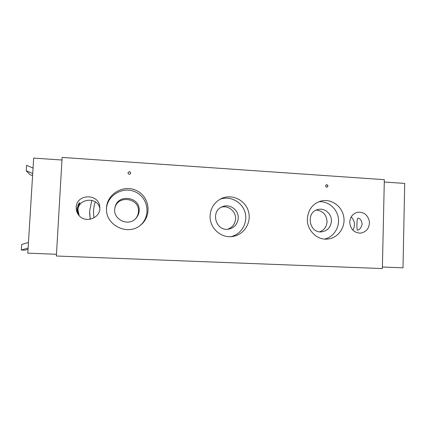 <?xml version="1.0" encoding="UTF-8"?>
<svg xmlns="http://www.w3.org/2000/svg" width="426" height="426" viewBox="0 0 426 426"><rect width="100%" height="100%" fill="white"/><g stroke="black" fill="none" stroke-linecap="round" stroke-linejoin="round"><path stroke-width="0.64" d="M357.606 230.173L357.478 230.173C356.61 230.466 356.722 218.357 357.909 218.149L358.112 218.144C360.343 218.586 361.69 220.604 362.148 224.198C361.227 227.75 359.714 229.742 357.606 230.173M78.767 215.167C77.734 213.777 77.175 211.631 77.079 208.74C77.899 204.975 78.858 202.978 79.95 202.749L79.981 202.771C79.327 203.426 78.554 205.731 77.676 209.677C77.718 212.318 78.128 214.203 78.906 215.332M76.206 207.361C76.408 193.697 98.832 193.244 99.732 206.748C101.644 218.08 84.502 224.353 78.246 214.48C76.765 212.324 76.084 209.949 76.206 207.361M99.806 208.192C97.474 196.514 78.118 198.159 77.99 210.167L79.167 215.631M349.719 222.09C350.225 216.68 352.952 213.389 357.904 212.212C364.07 211.978 367.904 215.061 369.401 221.472C369.544 228.048 366.594 231.936 360.54 233.144C353.942 232.809 350.332 229.124 349.719 222.09M352.856 230.168C355.486 225.359 354.927 220.934 351.189 216.882M56.365 256.01L62.127 157.428L384.337 179.671L382.351 268.572L56.365 256.01M221.387 207.185C228.4 205.092 236.084 211.445 235.567 218.852C235.109 223.991 232.495 227.447 227.74 229.225M230.77 236.67C241.324 234.529 248.145 222.761 245.03 212.302C242.101 201.791 230.061 195.459 219.992 199.267M238.23 218.16C238.821 210.087 229.875 203.484 222.542 206.653C209.81 210.961 215.929 232.186 229.002 229.055C234.556 227.601 237.633 223.97 238.23 218.16M210.109 215.647C210.748 207.776 214.496 202.078 221.36 198.564C231.845 193.564 245.291 199.98 248.427 211.323C251.814 222.596 243.848 235.184 232.308 236.536C220.753 238.347 209.288 227.628 210.109 215.647M130.681 173.446C130.303 171.518 129.419 171.247 128.029 172.621M127.986 172.887L128.04 172.583C129.44 171.167 130.329 171.438 130.697 173.409C129.515 174.74 128.615 174.564 127.986 172.887M135.772 218.49C137.406 216.483 138.301 214.193 138.45 211.621C139.781 198.053 117.842 194.538 114.892 207.973M139.925 225.615C150.847 216.94 148.743 198.489 136.171 192.307C123.801 185.699 107.15 194.815 106.505 208.836M139.153 210.758C140.527 196.62 117.501 193.388 114.988 207.499C111.836 219.076 128.577 227.42 136.102 218.139C137.971 216.019 138.988 213.559 139.153 210.758M106.532 207.888C107.08 193.361 124.392 183.91 137.129 190.88C150.085 197.403 151.922 216.605 140.367 225.285C127.56 236.212 105.211 225.168 106.516 208.282L106.532 207.888M327.051 187.179C328.185 185.944 327.94 185.129 326.311 184.724M325.56 185.843L326.401 184.692C328.148 185.065 328.398 185.885 327.141 187.158C326.209 187.27 325.682 186.828 325.56 185.843M316.374 210.061C322.993 210.875 326.55 214.763 327.046 221.722C326.651 226.733 324.207 230.093 319.718 231.808M324.543 239.071C333.585 237.17 339.852 227.463 338.319 217.91C336.891 208.335 327.988 200.918 318.802 201.743M331.433 221.11C331.827 214.065 324.974 207.883 318.414 209.416C305.421 211.434 308.823 233.677 321.859 231.829C327.621 230.78 330.81 227.207 331.433 221.11M307.348 218.772C308.19 209.475 312.833 203.537 321.268 200.95C331.359 198.447 342.232 206.296 343.803 217.09C345.571 227.857 337.552 238.56 327.141 239.103C316.667 240.035 306.741 229.896 307.348 218.772M95.291 201.86C93.48 207.089 93.07 212.43 94.05 217.888M91.824 200.321L89.609 211.264L90.243 219.299L89.582 212.744M61.972 160.032L33.665 158.099L27.807 253.156L56.466 254.274M28.467 242.49L21.646 244.492L21.3 250.025L28.127 248.001M32.584 175.666L29.825 174.527L26.242 170.805L32.717 173.478M21.3 250.025L25.139 250.142L28.047 249.285M33.052 168.052L26.577 165.373L26.242 170.805M382.388 267.011L403.007 267.816L404.7 183.414L384.284 182.019"/></g></svg>

